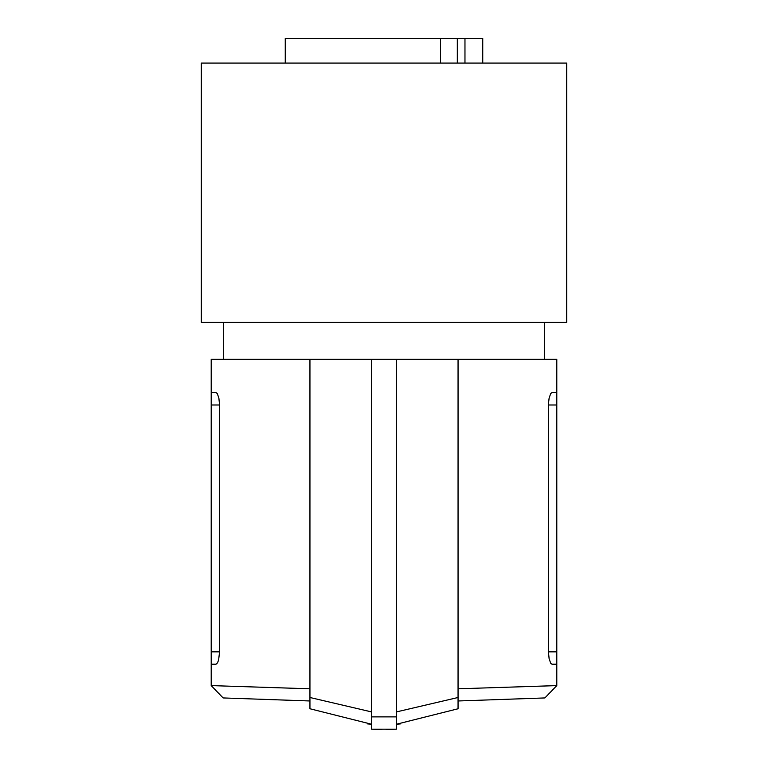 <?xml version="1.0" encoding="UTF-8"?>
<svg xmlns="http://www.w3.org/2000/svg" width="768" height="768" viewBox="0 0 768 768"><rect width="100%" height="100%" fill="white"/><g stroke="black" fill="none" stroke-linecap="round" stroke-linejoin="round"><path stroke-width="1.15" d="M548.448 651.85L549.13 658.8L550.733 663.283L551.933 664.195L556.8 664.195L551.933 664.195L550.733 663.283L549.13 658.8L548.448 651.85L548.467 403.757L549.13 398.045L550.733 393.552L551.933 392.65L556.8 392.65L556.8 651.85L548.448 651.85M458.054 700.973L544.886 697.939L556.8 685.603L458.054 688.8M551.933 392.65L556.8 392.65L556.8 359.318L458.054 359.318L458.054 708.758L396.346 724.253L400.378 723.926M482.746 63.082L482.746 38.4L285.254 38.4L285.254 63.082M464.966 38.4L464.966 63.082M440.525 38.4L440.525 63.082M201.322 63.082L566.678 63.082L566.678 322.291L201.322 322.291L201.322 63.082M223.536 322.291L223.536 359.318M544.464 322.291L544.464 359.318M458.054 359.318L211.2 359.318L211.2 404.986L219.552 404.986L218.87 398.045L217.267 393.552L216.067 392.65L211.2 392.65L216.067 392.65M556.8 685.603L556.8 651.85M309.946 688.8L211.2 685.603L223.114 697.939L309.946 700.973M219.552 404.986L219.552 651.85L218.65 659.77L217.565 662.784L216.067 664.195L217.565 662.784L218.65 659.77L219.552 651.85L211.2 651.85L211.2 404.986M211.2 685.603L211.2 664.195L216.067 664.195L211.2 664.195L211.2 651.85M367.622 723.926L371.654 724.253L309.946 708.758L309.946 359.318M371.654 711.936L309.946 697.498M371.654 724.253L371.654 720.989L371.654 724.253M371.654 359.318L371.654 729.197L381.869 729.6M396.346 359.318L396.346 716.88L371.654 716.88M396.346 716.88L396.346 729.197L371.654 729.197M396.346 711.936L458.054 697.498M386.131 729.6L396.346 729.197M457.315 63.082L457.315 38.4M548.448 404.986L556.8 404.986"/></g></svg>
